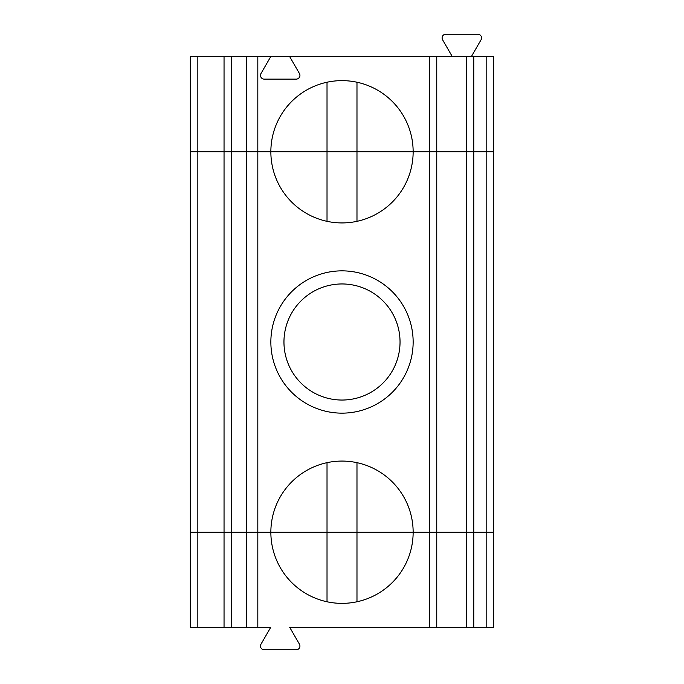 <?xml version="1.0" encoding="UTF-8"?>
<svg xmlns="http://www.w3.org/2000/svg" width="684" height="684" viewBox="0 0 684 684"><rect width="100%" height="100%" fill="white"/><g stroke="black" fill="none" stroke-linecap="round" stroke-linejoin="round"><path stroke-width="1.03" d="M473.764 56.669L466.402 56.669L466.402 151.78L436.751 151.78L436.751 532.22L493.651 532.22L493.651 56.669L473.764 56.669L473.764 532.22L493.651 532.22L493.651 627.331L289.708 627.331L299.438 644.183A3.745 3.745 0 0 1 296.198 649.8L264.238 649.8A3.745 3.745 0 0 1 260.989 644.183L270.719 627.331L257.817 627.331L257.817 532.22L429.381 532.22L429.381 627.331M486.162 627.331L486.162 151.78L466.402 151.78L466.402 532.22L413.145 532.22A71.145 71.145 0 0 0 342 461.076A71.145 71.145 0 0 0 270.855 532.22L327.02 532.22L327.02 601.775M257.817 627.331L231.534 627.331L231.534 532.22L246.753 532.22L246.753 56.669L224.044 56.669L224.044 151.78L197.838 151.78L197.838 532.22L270.855 532.22A71.145 71.145 0 0 0 342 603.365A71.145 71.145 0 0 0 413.145 532.22L356.98 532.22L356.98 601.775M327.02 221.334L327.02 151.78L190.349 151.78L190.349 532.22L197.838 532.22L190.349 532.22L190.349 627.331L231.534 627.331M400.037 342A58.037 58.037 0 0 1 312.981 392.265A58.037 58.037 0 0 1 312.981 291.735A58.037 58.037 0 0 1 400.037 342M270.855 342A71.145 71.145 0 0 0 342 413.145A71.145 71.145 0 0 0 413.145 342A71.145 71.145 0 0 0 342 270.855A71.145 71.145 0 0 0 270.855 342M486.162 56.669L486.162 151.78L493.651 151.78L327.02 151.78L327.02 82.225M356.98 462.666L356.98 532.22L327.02 532.22L327.02 462.666M356.98 221.334L356.98 82.225M466.402 56.669L436.751 56.669L436.751 151.78L413.145 151.78A71.145 71.145 0 0 0 342 80.635A71.145 71.145 0 0 0 270.855 151.78A71.145 71.145 0 0 0 342 222.924A71.145 71.145 0 0 0 413.145 151.78L257.817 151.78L257.817 56.669L270.719 56.669L260.989 73.521A3.745 3.745 0 0 0 264.238 79.13L296.198 79.13A3.745 3.745 0 0 0 299.438 73.521L289.708 56.669L270.719 56.669M197.838 627.331L197.838 532.22L231.534 532.22L231.534 56.669M452.329 56.669L442.599 39.817A3.745 3.745 0 0 1 445.84 34.2L477.808 34.2A3.745 3.745 0 0 1 481.049 39.817L471.319 56.669M436.751 56.669L289.708 56.669M224.044 627.331L224.044 151.78L257.817 151.78L257.817 532.22L246.753 532.22L246.753 627.331M246.753 56.669L257.817 56.669M224.044 56.669L190.349 56.669L190.349 151.78L197.838 151.78L197.838 56.669M436.751 627.331L436.751 532.22L429.381 532.22L429.381 56.669M466.402 627.331L466.402 532.22L473.764 532.22L473.764 627.331"/></g></svg>
